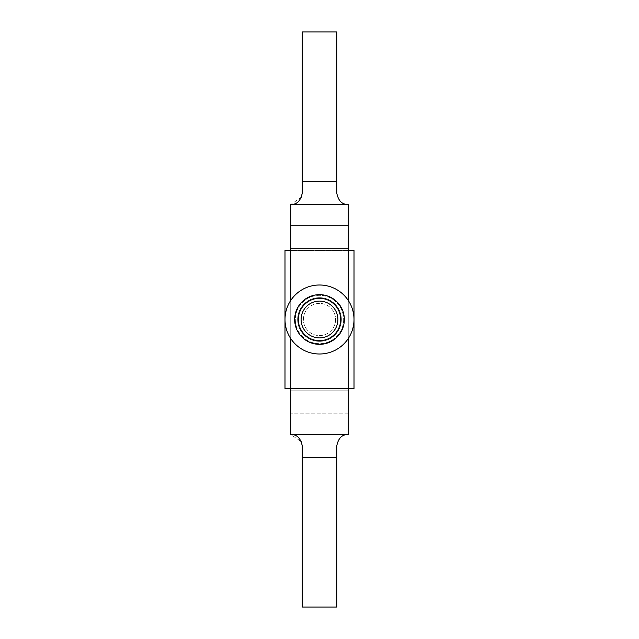 <?xml version="1.0" encoding="UTF-8"?>
<svg xmlns="http://www.w3.org/2000/svg" width="639" height="639" viewBox="0 0 639 639"><rect width="100%" height="100%" fill="white"/><g stroke="black" fill="none" stroke-linecap="round" stroke-linejoin="round"><path stroke-width="0.48" stroke-dasharray="3.19 2.4" d="M301.424 197.251L290.745 204.48L290.745 390.812L348.255 390.812L348.255 413.816L290.745 413.816L348.255 413.816L348.255 434.52L290.745 434.52L301.424 441.749M302.247 446.022L302.247 607.05L336.753 607.05L336.753 446.022C338.287 438.162 342.121 434.328 348.255 434.52L290.745 434.52L290.745 390.812L348.255 390.812L348.255 204.48L290.745 204.48L348.255 204.48C342.121 204.672 338.287 200.838 336.753 192.978L336.753 181.476L302.247 181.476L302.247 192.978M290.745 338.574L290.745 300.426M348.255 338.574L348.255 300.426M348.255 434.52L290.745 434.52M348.255 204.48L290.745 204.48M302.247 181.476L302.247 31.95L336.753 31.95L336.753 181.476M336.753 123.966L336.753 54.954L336.753 123.966L302.247 123.966L302.247 54.954L302.247 123.966M336.753 584.046L336.753 515.034L336.753 584.046L302.247 584.046L302.247 515.034L302.247 584.046M290.745 225.184L348.255 225.184M290.745 248.188L348.255 248.188M341.354 319.5A21.854 21.854 0 0 1 308.573 338.422A21.854 21.854 0 0 1 308.573 300.578A21.854 21.854 0 0 1 341.354 319.5A21.854 21.854 0 0 1 308.573 338.422A21.854 21.854 0 0 1 308.573 300.578A21.854 21.854 0 0 1 341.354 319.5M335.603 319.5A16.103 16.103 0 0 1 311.449 333.446A16.103 16.103 0 0 1 311.449 305.554A16.103 16.103 0 0 1 335.603 319.5A16.103 16.103 0 0 1 311.449 333.446A16.103 16.103 0 0 1 311.449 305.554A16.103 16.103 0 0 1 335.603 319.5M354.006 319.5A34.506 34.506 0 0 1 302.247 349.381A34.506 34.506 0 0 1 302.247 289.619A34.506 34.506 0 0 1 354.006 319.5M343.654 319.5A24.154 24.154 0 0 1 307.423 340.419A24.154 24.154 0 0 1 307.423 298.581A24.154 24.154 0 0 1 343.654 319.5A24.154 24.154 0 0 1 307.423 340.419A24.154 24.154 0 0 1 307.423 298.581A24.154 24.154 0 0 1 343.654 319.5M284.994 388.512L284.994 250.488L354.006 250.488L354.006 388.512L284.994 388.512M290.745 250.488L290.745 388.512L290.745 250.488L348.255 250.488L348.255 388.512L348.255 250.488M290.745 388.512L348.255 388.512M294.659 319.5A24.841 24.841 0 0 1 331.921 297.982A24.841 24.841 0 0 1 331.921 341.018A24.841 24.841 0 0 1 294.659 319.5M319.5 337.903A18.403 18.403 0 0 1 303.565 310.298A18.403 18.403 0 0 1 335.435 310.298A18.403 18.403 0 0 1 319.5 337.903M336.753 457.524L302.247 457.524M336.753 54.954L302.247 54.954M336.753 515.034L302.247 515.034"/><path stroke-width="0.96" d="M302.247 181.476L302.247 31.95L336.753 31.95L336.753 181.476L302.247 181.476L302.247 192.978C300.713 200.838 296.879 204.672 290.745 204.48L348.255 204.48L348.255 225.184L290.745 225.184L290.745 204.48M302.247 192.978L301.424 197.251M302.247 446.022C300.713 438.162 296.879 434.328 290.745 434.52L348.255 434.52C342.121 434.328 338.287 438.162 336.753 446.022L336.753 457.524L302.247 457.524L302.247 446.022L301.424 441.749M290.745 434.52L290.745 338.574M290.745 300.426L290.745 248.188L348.255 248.188L348.255 225.184M290.745 225.184L290.745 248.188M348.255 434.52L348.255 338.574M348.255 300.426L348.255 248.188M336.753 181.476L336.753 192.978C338.287 200.838 342.121 204.672 348.255 204.48M336.753 457.524L336.753 607.05L302.247 607.05L302.247 457.524M354.006 319.5A34.506 34.506 0 0 1 302.247 349.381A34.506 34.506 0 0 1 302.247 289.619A34.506 34.506 0 0 1 354.006 319.5M290.745 388.512L284.994 388.512L284.994 250.488L290.745 250.488M348.255 250.488L354.006 250.488L354.006 388.512L348.255 388.512M298.333 319.5A21.167 21.167 0 0 1 330.083 301.169A21.167 21.167 0 0 1 330.083 337.831A21.167 21.167 0 0 1 298.333 319.5A21.167 21.167 0 0 1 330.083 301.169A21.167 21.167 0 0 1 330.083 337.831A21.167 21.167 0 0 1 298.333 319.5M294.659 319.5A24.841 24.841 0 0 1 331.921 297.982A24.841 24.841 0 0 1 331.921 341.018A24.841 24.841 0 0 1 294.659 319.5A24.841 24.841 0 0 1 331.921 297.982A24.841 24.841 0 0 1 331.921 341.018A24.841 24.841 0 0 1 294.659 319.5M319.5 337.903A18.403 18.403 0 0 1 303.565 310.298A18.403 18.403 0 0 1 335.435 310.298A18.403 18.403 0 0 1 319.5 337.903"/></g></svg>
